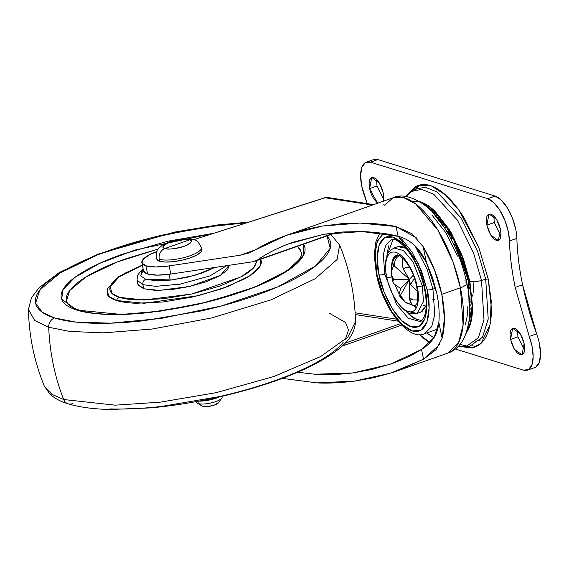 <?xml version="1.0" encoding="UTF-8"?>
<svg xmlns="http://www.w3.org/2000/svg" width="569" height="569" viewBox="0 0 569 569"><rect width="100%" height="100%" fill="white"/><g stroke="black" fill="none" stroke-linecap="round" stroke-linejoin="round"><path stroke-width="0.85" d="M201.639 249.314L200.992 251.932L197.038 254.919L190.38 257.821L182.037 260.197L173.268 261.69L165.423 262.06L159.683 261.263L159.263 259.244A8.67 7.475 -72.7 0 1 164.96 248.482A14.31 3.912 168.3 0 1 170.259 242.031A14.31 3.912 168.3 0 1 189.392 239.883A8.67 7.475 -72.7 0 1 193.723 239.798A8.67 7.475 107.3 0 0 189.392 239.883L164.96 248.482C167.535 249.741 173.915 249.03 184.093 246.334C191.589 242.807 193.353 240.659 189.392 239.883A14.31 3.912 168.3 0 1 184.093 246.334A14.31 3.912 168.3 0 1 164.96 248.482A8.67 7.475 107.3 0 0 159.263 259.244A22.966 6.287 -11.7 0 0 183.737 257.672A22.966 6.287 -11.7 0 0 201.319 248.568A22.966 6.287 168.3 0 1 183.737 257.672A22.966 6.287 168.3 0 1 159.263 259.244L159.683 261.263A22.966 6.287 -11.7 0 0 184.157 259.692A22.966 6.287 -11.7 0 0 201.739 250.588M199.058 401.124A16.465 4.502 -11.7 0 0 217.522 397.688M221.163 396.038A13.002 3.556 168.3 0 1 221.27 398.713A13.002 3.556 168.3 0 1 210.302 403.115A13.002 3.556 168.3 0 1 198.282 403.577L197.82 401.351L198.282 403.577A13.002 3.556 -11.7 0 0 212.13 402.688A13.002 3.556 -11.7 0 0 222.088 397.532M218.539 402.674L214.406 405.057L207.955 406.515L202.827 406.358L198.282 403.577L202.827 406.358A8.67 2.368 -11.7 0 0 210.843 406.046A8.67 2.368 -11.7 0 0 218.147 403.115M202.827 406.358L202.031 405.989M196.668 401.814A13.002 3.556 -11.7 0 0 198.282 403.577M219.428 396.906L210.502 399.772L204.221 400.839L198.588 401.109M156.831 258.148A22.966 6.287 -11.7 0 0 159.683 261.263L156.781 258.945M164.96 248.482L189.392 239.883C186.817 238.624 180.437 239.336 170.259 242.031C162.762 245.559 160.999 247.707 164.96 248.482M394.239 284.066L400.704 288.568L394.239 284.066L392.866 281.804L393.229 279.756A18.421 7.845 70.6 0 1 393.101 279.173A8.67 2.368 168.3 0 1 392.005 278.291A8.67 2.368 -11.7 0 0 393.101 279.173A18.421 7.845 70.6 0 1 392.987 278.59L391.394 274.564L391.529 270.986L393.798 265.218M411.017 285.297L417.233 291.228L410.377 284.55L409.403 279.336L393.627 279.336L409.403 279.336L400.74 294.778L409.403 279.336L403.265 269.109L409.403 279.336L400.704 288.568L413.314 275.183L409.403 279.336L409.36 298.554L409.403 279.336L394.886 266.498L394.644 265.332C393.883 263.667 394.616 261.071 396.842 257.544L394.858 261.128L394.886 266.498L409.403 279.336L410.377 284.55L410.775 284.13A18.421 7.845 70.6 0 1 411.017 285.297A18.421 7.845 -109.4 0 0 410.775 284.13L414.524 278.141L410.775 284.13M392.382 262.273L394.246 265.751L392.347 262.352L394.232 258.596L397.816 255.068M394.886 266.498L394.246 265.751A18.421 7.845 70.6 0 1 394.644 265.332M409.118 297.388L412.731 299.913L416.38 299.934C412.617 300.133 410.413 299.529 409.758 298.135A18.421 7.845 70.6 0 1 409.36 298.554L411.92 304.671L413.357 305.532L415.576 305.51M399.146 255.531L396.842 257.544M413.62 305.553L411.92 304.671L410.498 302.281L409.36 298.554M393.784 265.204L391.529 270.986L391.486 275.161L393.627 279.336L392.838 281.705M412.112 304.87L405.092 302.103L399.189 295.61L400.341 295.197A18.421 7.845 -109.4 0 0 400.981 295.944A18.421 7.845 70.6 0 1 400.341 295.197L399.189 295.61L399.068 294.55L400.704 288.568M409.787 267.679L406.053 267.679L403.663 268.689A18.421 7.845 -109.4 0 0 403.023 267.942A18.421 7.845 70.6 0 1 403.663 268.689C403.862 267.907 405.875 267.565 409.694 267.665L409.723 267.672M405.092 302.103L400.981 295.944L402.895 299.913L406.238 302.9L412.134 304.892M402.667 258.07L402.525 259.315C402.368 263.483 402.532 266.356 403.023 267.942L402.468 263.497L402.667 258.063M400.341 295.197L400.74 294.778L400.981 295.944M403.663 268.689L403.265 269.109L403.023 267.942M416.38 299.934L417.546 299.628M465.406 280.048L464.852 280.204M463.806 263.625A8.599 5.27 -178 0 1 461.857 264.592A8.599 5.27 2 0 0 463.806 263.625M455.712 248.625A8.599 7.198 26.5 0 0 457.142 246.797A8.599 7.198 -153.5 0 1 455.712 248.625M455.854 243.994A8.599 2.987 170.7 0 1 453.977 244.826A8.599 2.987 -9.3 0 0 455.854 243.994M447.383 232.365A8.599 5.747 5.6 0 0 448.379 230.644A8.599 5.747 -174.4 0 1 447.383 232.365M446.139 227.287L444.602 227.856L446.139 227.287M436.508 215.779A8.599 2.326 153 0 0 435.705 215.793A8.599 2.326 -27 0 1 436.508 215.779M470.385 304.906A8.599 4.168 145.5 0 0 469.617 304.251A8.599 4.168 -34.5 0 1 470.385 304.906A8.599 4.168 -34.5 0 1 470.677 305.496M467.775 288.028A8.599 6.167 -48.3 0 1 469.766 288.689A8.599 6.167 131.7 0 0 467.775 288.028M465.15 270.083A8.599 7.418 107.3 0 0 463.486 269.813A8.599 7.418 -72.7 0 1 465.15 270.083A8.599 7.418 -72.7 0 1 465.862 270.339L463.472 269.749M467 330.646L472.128 306.158L469.411 281.257A8.67 2.368 168.3 0 1 468.315 280.417A8.67 2.368 168.3 0 1 468.614 279.578L457.469 246.27L446.551 227.33L432.675 212.415M476.31 346.485L472.035 345.732M475.734 341.343L480.641 339.892M459.823 258.76L461.857 258.042L459.823 258.76M459.788 252.75A8.599 5.726 135.8 0 0 457.654 253.191A8.599 5.726 -44.2 0 1 459.788 252.75M451.025 238.902A8.599 2.966 -29.3 0 1 452.91 238.29A8.599 2.966 150.7 0 0 451.025 238.902M450.783 234.556A8.599 7.184 115 0 0 448.77 234.769A8.599 7.184 -65 0 1 450.783 234.556M441.011 222.579A8.599 5.249 -40.6 0 1 442.39 222.273A8.599 5.249 139.4 0 0 441.011 222.579M438.386 218.724A8.599 3.606 173.2 0 1 438.507 219.193M470.648 308.91A8.599 1.7 166 0 1 469.745 309.401A8.599 1.7 -14 0 0 470.648 308.91M470.755 298.896A8.599 4.751 178.8 0 1 469.297 299.557A8.599 4.751 -1.2 0 0 470.755 298.896M466.118 279.834A8.599 2.354 -11.7 0 0 468.045 279.123A8.599 2.354 168.3 0 1 466.118 279.834M466.566 272.935A8.599 3.578 148.2 0 0 464.524 273.454A8.599 3.578 -31.8 0 1 466.566 272.935M469.631 288.611L469.517 287.032M376.571 179.391L376.998 186.02L369.601 188.624L371.728 177.464L379.374 183.019L383.214 192.863L383.293 201.241M517.506 330.198L517.939 336.827L510.542 339.43L512.669 328.263L520.308 333.825L524.149 343.669L522.022 354.836L514.376 349.274L510.542 339.43L517.946 336.862M493.835 215.907L494.269 222.536L486.872 225.139L488.999 213.972L496.645 219.534L500.485 229.378L498.352 240.545L490.713 234.983L486.872 225.139L494.276 222.571M373.591 159.576L377.887 159.569L370.49 162.172L365.334 162.606L361.856 167.314L360.604 175.593L361.749 186.184L367.247 203.595L364.516 195.85A30.335 12.916 70.6 0 1 361.749 186.184A30.335 12.916 70.6 0 1 366.144 162.201A30.335 12.916 70.6 0 1 370.49 162.172L377.887 159.569A30.335 12.916 -109.4 0 0 373.541 159.597M535.23 367.396A30.335 12.916 -109.4 0 0 539.405 343.505A30.335 12.916 -109.4 0 0 536.631 333.839L529.234 336.443L515.201 287.423C511.816 271.057 509.902 255.573 509.468 240.979L508.337 231.825L504.959 220.544L499.859 210.288L493.821 202.614L487.761 198.688L370.49 162.172L487.761 198.688L495.158 196.085L487.761 198.688A30.335 12.916 70.6 0 1 508.337 231.825A30.335 12.916 70.6 0 1 509.468 240.979L516.865 238.375C517.313 252.977 519.22 268.461 522.598 284.82L515.201 287.423C511.823 271.064 509.916 255.581 509.468 240.979L516.865 238.375A30.335 12.916 -109.4 0 0 515.734 229.222A30.335 12.916 -109.4 0 0 495.158 196.085L377.887 159.569L495.158 196.085L501.218 200.004L507.256 207.678L512.356 217.941L515.734 229.222A30.335 12.916 70.6 0 1 516.865 238.375A153.843 65.506 -109.4 0 0 522.598 284.82A153.843 65.506 -109.4 0 0 536.631 333.839L529.234 336.443L515.201 287.423L522.598 284.82L536.631 333.839A30.335 12.916 70.6 0 1 539.405 343.505L540.55 354.096L539.291 362.375L535.82 367.09L534.632 367.624M409.538 192.642L418.805 185.295L431.394 185.942L445.548 194.989L459.083 210.409L478.842 247.558L488.238 279.023L485.713 279.23L477.683 251.512L461.331 218.29L437.269 192.016L425.015 187.187L414.716 189.356L425.015 187.187L437.269 192.016L461.331 218.29L477.683 251.512L485.713 279.23L481.502 280.432L483.977 319.792L478.337 337.851L465.862 346.663L469.902 346.151L482.512 337.246L488.209 319.003L485.713 279.23L488.238 279.023L491.253 301.008L490.009 324.686L481.189 343.221L473.422 347.41L463.813 346.834M458.187 346.457L465.947 346.649L478.373 337.787L483.984 319.742L481.502 280.432A9.965 2.724 168.3 0 1 469.852 281.399L472.59 308.142L466.039 333.519M415.775 189.626L419.474 185.096M494.262 222.5L500.912 236.007M517.932 336.791L524.582 350.298M466.025 333.562L469.589 326.677C471.559 321.272 472.562 314.65 472.611 306.805L469.852 281.399L461.736 254.322L449.503 229.698L435.015 211.284C429.986 206.462 425.135 203.325 420.47 201.874L419.609 201.625M469.475 316.784L468.315 280.41A8.67 2.368 -11.7 0 0 469.411 281.257L454.595 239.521L439.773 217.073L422.155 203.268L435.008 212.031L449.318 230.217L461.395 254.528L469.411 281.257L472.128 306.35C472.085 314.095 471.089 320.632 469.148 325.966L466.985 330.681M411.984 201.341L421.309 202.151L431.636 208.282L450.748 231.739L463.458 258.874L469.852 281.399A9.965 2.724 -11.7 0 0 481.502 280.432L473.572 253.034L457.419 220.196L433.642 194.171L421.515 189.349L411.316 191.447L405.939 196.533M414.716 189.356L411.245 191.497L421.437 189.342L433.564 194.121L457.376 220.125L473.557 252.999L481.502 280.432L485.713 279.23L488.209 319.003L482.512 337.246L469.902 346.151M523.26 370.12L455.371 348.982L523.26 370.12A30.335 12.916 70.6 0 0 527.826 369.999A30.335 12.916 70.6 0 0 532.001 346.116L533.153 356.699L531.894 364.978L528.423 369.694L523.26 370.12M529.234 336.443A30.335 12.916 70.6 0 1 532.001 346.116L529.234 336.443M383.165 201.625L383.748 197.777L383.214 192.863L381.643 187.628L379.274 182.862L376.472 179.299L373.662 177.478L371.265 177.677L369.651 179.868L369.068 183.709L369.601 188.624L371.173 193.865L373.534 198.631L377.61 203.24L369.601 188.624L376.998 186.02L383.641 199.499M463.571 346.763C469.055 348.47 473.906 348.064 478.124 345.554C482.348 343.036 485.613 338.605 487.925 332.253C490.236 325.902 491.424 318.114 491.474 308.896L488.238 279.023L478.7 247.195L464.318 218.254C458.87 209.484 453.194 202.265 447.284 196.597C441.366 190.928 435.669 187.244 430.185 185.537C424.694 183.823 419.844 184.228 415.626 186.739L409.509 192.663M510.542 339.43L512.107 344.665L514.476 349.43L517.278 352.993L520.094 354.814L522.491 354.615L524.099 352.424L524.682 348.584L524.149 343.669L522.584 338.427L520.215 333.669L517.413 330.105L514.596 328.285L512.2 328.484L510.592 330.667L510.009 334.515L510.542 339.43M486.872 225.139L488.444 230.381L490.805 235.139L493.615 238.703L496.424 240.523L498.821 240.324L500.436 238.141L501.019 234.293L500.485 229.378L498.913 224.143L496.545 219.378L493.743 215.815L490.933 213.994L488.536 214.193L486.922 216.384L486.339 220.224L486.872 225.139M438.308 218.233L438.052 217.322M469.631 288.547L469.532 287.082M450.548 234.378L448.265 231.32L450.541 234.378M472.555 296.079L473.124 294.017M473.351 292.943L473.949 281.726M437.732 218.254L438.265 218.048M300.788 250.41L297.516 246.292L301.485 252.472C302.011 254.059 301.229 256.427 299.138 259.585L288.832 269.215C278.966 276.278 265.047 283.149 247.067 289.827C192.052 310.859 108.8 320.503 79.07 310.041C72.462 308.227 68.23 305.261 66.388 301.157L69.71 290.51L86.147 276.84L117.086 262.017L158.104 249.08L125.927 258.753C112.342 263.532 100.741 268.596 91.132 273.931C81.523 279.265 74.639 284.472 70.471 289.543C66.303 294.621 65.172 299.18 67.078 303.22M79.105 310.055A4.332 3.741 107.3 0 0 76.936 310.098L121.432 314.444L160.906 311.087L208.958 301.698L255.481 286.833L288.696 269.926L303.633 255.026L303.505 244.186L304.159 245.374C306.136 249.563 304.97 254.286 300.645 259.542C296.328 264.805 289.194 270.197 279.237 275.723C269.279 281.25 257.266 286.492 243.191 291.449L197.991 304.323L150.522 312.388C134.931 314.138 120.763 314.813 108.018 314.415C95.265 314.017 84.902 312.58 76.936 310.098A4.332 3.741 -72.7 0 1 79.105 310.055M142.35 265.019L118.949 276.42L107.029 289.123L108.779 296.385L116.617 300.51L144.298 303.277L198.766 295.574L228.169 286.413L249.72 275.823L259.983 266.32L260.709 259.464C261.968 262.117 261.221 265.118 258.482 268.447C255.744 271.783 251.221 275.204 244.905 278.71L222.045 288.682L193.382 296.847L163.282 301.961L136.325 303.249C128.238 303 121.674 302.082 116.617 300.51A4.332 3.741 -72.7 0 1 119.398 297.345A4.332 3.741 107.3 0 0 116.617 300.51C111.56 298.938 108.409 296.819 107.157 294.166L107.321 288.369M257.181 260.488L253.682 267.764L241.014 276.89L191.653 294.045L143.793 300.005L119.398 297.345C114.582 295.844 111.581 293.832 110.386 291.3C109.191 288.768 109.902 285.915 112.506 282.743C115.116 279.564 119.426 276.306 125.436 272.971L142.399 265.232L119.277 276.783L110.187 286.733L112.008 293.483L119.398 297.345C124.213 298.839 130.465 299.707 138.167 299.948L163.844 298.725L192.514 293.853L219.812 286.079L241.583 276.577C247.593 273.241 251.903 269.983 254.514 266.811L257.195 260.481M330.938 234.528L339.608 245.054C349.636 269.614 354.928 295.162 355.476 321.691L347.808 337.14L320.752 356.471L274.038 376.465L216.192 392.653L160.166 402.183L115.173 405.171L63.671 399.523A8.67 7.475 107.3 0 0 68.038 403.784A8.67 7.475 -72.7 0 1 63.671 399.523L115.173 405.171L160.166 402.183L216.192 392.653L274.038 376.465L320.752 356.471L347.808 337.14L355.476 321.691C354.416 339.017 339.487 349.423 324.486 358.755C309.956 367.368 291.805 375.362 270.04 382.752C231.583 395.555 191.959 403.933 151.176 407.873L110.521 409.474C93.48 409.125 79.326 407.226 68.074 403.791C60.606 401.572 54.546 398.336 49.887 394.075L44.325 386.131L51.758 394.253L63.671 399.523A216.682 186.881 -72.7 0 1 53.258 364.416A216.682 186.881 107.3 0 0 63.671 399.523L51.758 394.253L44.318 386.123C34.289 361.564 28.998 336.016 28.45 309.486L34.773 320.546L48.699 327.246A216.682 186.881 107.3 0 0 53.258 364.416A216.682 186.881 -72.7 0 1 48.699 327.246L69.816 331.442L103.679 332.844L152.208 329.031L211.81 317.922L270.922 299.884L315.126 278.76L337.111 259.521L339.608 245.054L337.111 259.521L315.126 278.76L270.922 299.884L211.81 317.922L152.208 329.031L103.679 332.844L69.816 331.442L48.699 327.246A8.67 7.475 -72.7 0 1 54.588 317.964A8.67 7.475 107.3 0 0 48.699 327.246L34.773 320.546L28.45 309.486L31.387 297.9L39.169 287.622L59.368 272.473L98.024 254.165L174.555 232.095L217.934 224.904L248.767 222.145M345.163 339.771L348.505 330.056L345.625 322.552L329.337 313.213M247.166 222.657L201.839 227.493L149.092 238.354L98.359 254.521L60.186 272.928L39.851 289.884L35.634 303.128L42.262 312.26L54.588 317.964C64.233 320.966 76.779 322.708 92.214 323.192C107.648 323.669 124.796 322.851 143.665 320.738L201.127 310.973C220.566 306.577 238.802 301.385 255.844 295.389C272.878 289.386 287.423 283.042 299.479 276.349C311.528 269.663 320.169 263.134 325.397 256.768C330.625 250.403 332.04 244.684 329.65 239.613L327.068 235.886L330.205 248.262L315.582 265.972L277.693 286.911L221.206 306.03L160.927 318.491L110.784 323.156L75.926 322.09L54.588 317.964C44.944 314.963 38.92 310.923 36.53 305.852C34.14 300.781 35.555 295.062 40.783 288.696C46.011 282.331 54.645 275.801 66.701 269.116C78.75 262.423 93.295 256.078 110.336 250.083C127.378 244.08 145.614 238.888 165.046 234.492L222.507 224.734L247.195 222.65M226.775 265.659L210.018 275.88L180.323 284.116L155.7 286.335L142.904 284.685L143.751 288.768L159.327 290.418L189.939 286.413L220.438 275.375L229.122 265.303L227.543 269.834L219.527 275.894L206.021 281.783L189.093 286.605L171.312 289.628L155.394 290.389L143.751 288.768L142.904 284.685L155.7 286.335L180.323 284.116L210.018 275.88L226.775 265.659M143.687 269.279L140.699 275.922L145.756 279.308L156.319 280.773L170.757 280.083L186.881 277.345L202.237 272.971L214.776 267.458L194.982 275.275L171.909 279.948L145.756 279.308A4.332 3.741 107.3 0 0 142.904 284.685A4.332 3.741 -72.7 0 1 145.756 279.308L140.692 275.908L141.88 271.093L143.303 269.614M143.16 268.917L141.283 270.446L137.598 275.282L137.044 280.14L142.904 284.685L137.044 280.14L137.89 284.223L143.751 288.768L138.16 285.019L137.862 284.066M213.887 233.283L168.182 241.142L122.989 254.016C108.914 258.973 96.894 264.215 86.936 269.742C76.986 275.268 69.845 280.666 65.527 285.923C61.21 291.179 60.037 295.901 62.014 300.091C63.991 304.28 68.963 307.616 76.936 310.098L61.651 299.223L62.903 289.742L74.759 277.473L99.298 263.518L134.789 250.097L213.887 233.283M72.341 403.677A8.67 7.475 -72.7 0 1 68.038 403.784M109.959 408.905C125.393 409.388 142.549 408.57 161.418 406.451L218.88 396.685C238.311 392.297 256.548 387.098 273.589 381.102C290.631 375.106 305.176 368.762 317.225 362.069C329.28 355.376 337.915 348.847 343.143 342.481M420.093 321.521L408.35 318.306L396.572 304.415L384.758 274.123A4.332 1.188 168.3 0 1 378.968 274.77C380.761 287.615 394.125 320.923 411.302 326.841C428.222 331.535 428.685 302.537 425.036 289.116A4.332 1.188 168.3 0 1 424.488 288.675A4.332 1.188 -11.7 0 0 425.036 289.116L419.723 271.385L411.714 255.268L402.226 243.205L392.702 237.045L384.594 237.714L379.139 245.125L377.162 258.134L378.968 274.77L384.281 292.502L392.29 308.618L401.778 320.681L411.302 326.841L419.41 326.172L424.865 318.761L426.842 305.752L425.036 289.116C423.244 276.271 409.879 242.963 392.702 237.045C375.782 232.351 375.32 261.349 378.968 274.77A4.332 1.188 -11.7 0 0 384.758 274.123L383.335 254.585L385.725 245.26L391.308 239.762C394.26 240.509 393.165 236.007 405.178 247.366C414.218 257.963 420.655 271.74 424.495 288.689C426.821 300.845 426.764 310.098 424.31 316.464C422.497 320.02 421.088 321.705 420.093 321.521L408.35 318.306L396.572 304.415L384.758 274.123L386.081 273.653L384.758 274.123L383.335 254.585L385.725 245.26L391.308 239.762M409.075 311.776L417.091 313.384L423.471 301.527L422.333 285.901A4.332 1.188 168.3 0 1 417.184 286.669C419.588 295.517 419.282 314.629 408.129 311.535C396.806 307.63 388.001 285.681 386.82 277.217A4.332 1.188 168.3 0 1 386.678 276.989A4.332 1.188 168.3 0 1 386.721 276.74A4.332 1.188 -11.7 0 0 386.678 276.989A4.332 1.188 -11.7 0 0 386.82 277.217C388.001 285.681 396.806 307.63 408.129 311.535C419.282 314.629 419.588 295.517 417.184 286.669A4.332 1.188 168.3 0 1 416.636 286.228A4.332 1.188 -11.7 0 0 417.184 286.669C416.003 278.205 407.198 256.256 395.875 252.352C384.722 249.258 384.416 268.369 386.82 277.217A4.332 1.188 -11.7 0 0 390.313 277.16M427.134 289.77C431.11 304.408 430.605 336.044 412.148 330.923C393.407 324.465 378.833 288.134 376.87 274.116A4.332 1.188 168.3 0 1 376.322 273.682A4.332 1.188 -11.7 0 0 376.87 274.116L374.907 255.972L377.062 241.775L383.492 233.432L377.531 240.58L375.085 251.59L376.87 274.116L382.667 293.455L391.408 311.044L401.757 324.202L412.148 330.923L420.989 330.191L426.942 322.111L429.097 307.914L427.134 289.77A4.332 1.188 -11.7 0 0 432.924 289.116A4.332 1.188 168.3 0 1 427.134 289.77L421.337 270.431L412.596 252.842L402.247 239.684L398.336 236.377L418.201 263.177L427.134 289.77M437.696 329.102L424.403 333.783L431.672 326.634L434.773 314.508L432.924 289.116L434.773 314.508L431.672 326.634L424.403 333.783C409.147 341.492 382.539 308.377 376.329 273.696L374.267 255.417L375.647 242.415L379.872 232.927M391.728 276.84A4.332 1.188 168.3 0 1 386.82 277.217C384.416 268.369 384.722 249.258 395.875 252.352C407.198 256.256 416.003 278.205 417.184 286.669A4.332 1.188 -11.7 0 0 422.333 285.901L423.471 301.527L417.091 313.384C406.856 314.621 408.307 311.904 404.111 309.941L397.973 303.291C392.61 295.745 388.847 286.982 386.678 276.996C385.256 270.104 385.064 264.037 386.109 258.788C388.15 254.635 385.32 253.425 394.075 247.977L403.464 250.552L412.881 261.669L422.333 285.901L423.749 285.403L422.333 285.901L412.881 261.669L403.464 250.552L394.075 247.977L397.887 246.64L405.996 248.304L402.639 246.683L397.724 246.697M417.091 313.384L420.911 312.04L426.188 305.66L422.056 311.506L420.704 312.111M393.001 239.506L386.849 256.078L388.613 245.865M435.626 288.163L432.924 289.116L435.626 288.163M397.425 254.898A27.084 11.529 70.6 0 0 391.7 270.168L392.311 261L396.707 255.09C397.781 255.687 396.749 252.864 403.784 259.18C412.319 269.521 414.581 277.729 416.636 286.25C418.059 296.662 417.987 302.608 416.43 304.095L414.694 306.193L404.779 301.855M143.523 270.659A32.504 8.891 -11.7 0 0 147.634 273.988L145.948 265.823A32.504 8.891 168.3 0 1 141.83 262.494A32.504 8.891 168.3 0 1 156.781 251.598L149.967 254.528L143.388 259.023L141.965 263.013L145.948 265.823L155.707 266.975L169.142 265.901L240.09 255.239L255.36 249.869L240.09 255.239L169.142 265.901A32.504 8.891 168.3 0 1 145.948 265.823L147.634 273.988L157.4 275.14L170.835 274.059L253.127 261.697L257.266 260.14C265.261 254.407 275.446 249.066 287.822 244.122L292.928 242.238L324.024 234.25L343.079 231.967L362.104 231.555C376.706 232.188 388.698 233.774 398.087 236.313C404.353 237.806 410.064 241.043 415.235 246.014C419.296 249.94 423.023 255.403 426.394 262.401L436.8 293.312C438.941 303.554 439.617 313.284 438.841 322.502C438.187 328.64 436.636 333.612 434.175 337.41L421.515 349.437L391.095 363.883L371.571 369.551L352.752 372.958C337.766 374.694 325.105 375.12 314.764 374.231L297.63 372.233L314.764 374.231L352.752 372.958L389.616 364.402C401.38 360.376 412.02 355.39 421.515 349.437C426.921 346.158 431.138 342.147 434.175 337.41L438.841 322.502L442.12 338.306L436.003 349.736L423.535 359.203L396.863 371.045L391.031 372.994L373.1 377.816L354.544 381.116C339.978 382.88 327.474 383.47 317.04 382.894L282.316 378.378L317.04 382.894L354.544 381.116L391.031 372.994L423.535 359.203L421.515 349.437L423.535 359.203L439.73 344.401M324.486 197.663L372.467 205.046L324.479 197.663L322.843 198.368L326.869 197.386M415.071 306.058L416.238 308.071M465.214 281.918A13.002 3.556 168.3 0 1 466.857 283.234A13.002 3.556 168.3 0 1 460.406 287.779L463.102 324.892L458.571 342.609L447.952 353.057C467.889 346.592 474.212 315.674 466.85 283.184C461.779 259.777 452.924 239.236 440.278 221.569C429.303 204.42 406.387 191.127 393.279 197.72L403.727 197.599L415.59 203.83L437.952 230.225L452.931 261.655L460.406 287.779A82.341 35.058 -109.4 0 0 394.666 197.308M342.118 346.08L401.572 325.155L342.118 346.08M419.566 334.579L430.072 342.659A73.671 31.366 -109.4 0 1 419.566 334.579M423.123 246.597C431.978 261.527 438.201 277.444 441.793 294.329L460.406 287.779L441.793 294.329C445.193 311.186 445.299 325.845 442.12 338.306L444.432 317.971L441.793 294.329L434.446 269.727L423.123 246.597L426.394 262.401L415.235 246.014C410.206 241.128 404.495 237.892 398.087 236.313L396.067 226.554L411.913 233.653L423.123 246.597L426.394 262.401L432.554 277.679L436.8 293.312C438.955 303.832 439.638 313.562 438.841 322.502L442.12 338.306M286.477 235.317C296.051 231.732 308.035 228.646 322.431 226.064L286.477 235.317L255.026 250.068C263.589 244.77 274.073 239.855 286.477 235.317L393.279 197.72L384.246 205.359L383.712 204.776M322.431 226.064L341.194 223.752L359.978 223.062C374.679 223.375 386.707 224.542 396.067 226.554L359.978 223.062L322.431 226.064M467.839 306.115C467.796 313.59 466.843 319.899 464.965 325.041M432.042 215.139L445.84 232.685L457.49 256.128M433.934 337.794L426.786 332.943L433.941 337.787M322.843 198.368L193.595 239.755L321.222 199.022M448.429 352.887A82.341 35.058 -109.4 0 0 460.406 287.779A13.002 3.556 -11.7 0 0 466.857 283.234M143.658 271.178L147.634 273.988A32.504 8.891 -11.7 0 0 170.835 274.059L169.142 265.901L170.835 274.059L253.127 261.697L257.266 260.14C266.214 253.895 276.399 248.553 287.822 244.122L324.024 234.25L362.104 231.555L398.087 236.313L396.067 226.554L416.785 238.098M355.22 314.565L397.923 321.129L355.22 314.565M400.242 323.775L345.148 343.171L400.242 323.775M335.312 232.671L257.266 260.14L335.312 232.671M355.12 312.794L396.323 319.131L355.12 312.794M247.856 253.369L255.026 250.068L240.09 255.239L249.371 252.835M401.814 298.241L400.007 295.517M399.125 294.017L394.943 284.799M415.057 245.844L427.113 269.357L432.924 289.116L427.113 269.357L415.057 245.844M405.156 310.112L413.507 318.035L421.565 320.66M417.852 320.155L409.196 314.55L406.38 311.584M156.795 259.023L156.375 257.003C157.072 246.925 157.428 250.083 162.393 245.139C170.97 240.616 172.172 241.199 176.276 240.033C182.941 238.582 188.73 238.496 193.652 239.777C196.156 239.521 198.73 242.159 201.355 247.686L201.775 249.706M221.96 396.323L222.109 397.034M218.496 402.731L221.789 398.136M202.223 406.102L197.379 403.193M196.497 401.593L196.646 402.311M169.036 274.315L170.238 280.14M434.531 299.209L431.978 300.105M392.866 281.804L391.394 274.564M462.583 266.833L464.283 265.09M438.514 219.25L438.087 217.365M470.826 305.61L469.603 303.938M469.532 302.736L470.848 301.641M467.69 287.537L469.759 288.639M455.776 248.76L457.163 246.754M440.961 220.537L439.474 220.495M447.682 232.87L448.408 230.687M467.32 285.531L469.027 284.073M373.733 159.526L366.336 162.129M411.316 191.447L405.384 196.461M459.965 344.458L467.896 346.265M527.42 370.163L534.817 367.56M423.599 305.596L425.626 305.062M448.543 234.364L450.698 234.4M459.318 251.64L456.921 251.42M468.315 280.41L453.785 239.919L432.774 212.522M143.552 270.816L141.859 262.65M397.624 370.775L447.952 353.057M373.748 204.598L326.549 197.336M255.147 261.207L336.599 232.536"/></g></svg>
